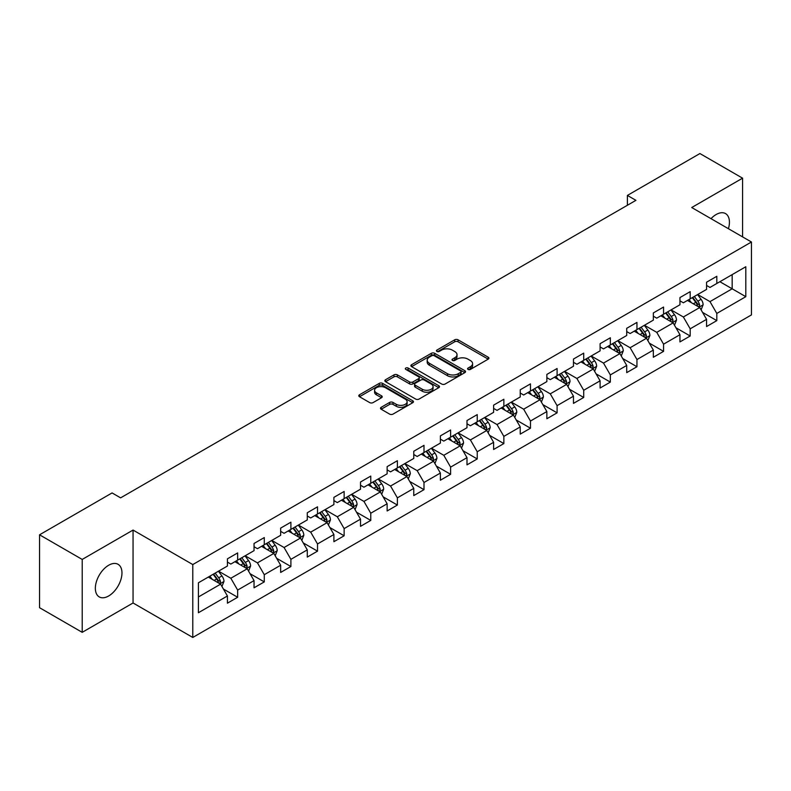 <?xml version="1.0" encoding="UTF-8"?>
<svg xmlns="http://www.w3.org/2000/svg" width="791" height="791" viewBox="0 0 791 791"><rect width="100%" height="100%" fill="white"/><g stroke="black" fill="none" stroke-linecap="round" stroke-linejoin="round"><path stroke-width="1.19" d="M468.064 369.417A1.661 0.959 0 0 0 470.418 369.417L488.205 359.144A2.373 1.364 0 0 0 488.907 358.185A2.373 1.364 0 0 0 488.205 357.216L458.058 339.804A2.373 1.364 0 0 0 454.716 339.804L436.919 350.077A1.661 0.959 0 0 0 436.434 350.759A1.661 0.959 0 0 0 436.919 351.431A1.661 0.959 0 0 0 439.262 351.431L441.566 350.106A7.584 4.38 0 0 1 452.284 350.106L454.795 351.56A7.584 4.38 0 0 1 457.02 354.655A7.584 4.38 0 0 1 454.795 357.74L452.492 359.074A1.661 0.959 0 0 0 452.007 359.747A1.661 0.959 0 0 0 452.492 360.429A1.661 0.959 0 0 0 454.835 360.429L457.139 359.094A7.584 4.38 0 0 1 467.857 359.094L470.368 360.548A7.584 4.38 0 0 1 472.593 363.642A7.584 4.38 0 0 1 470.368 366.737L468.064 368.072A1.661 0.959 0 0 0 467.58 368.744A1.661 0.959 0 0 0 468.064 369.417L468.064 368.072M108.654 595.979A18.826 10.866 120 0 0 120.954 579.398A18.826 10.866 120 0 0 118.067 564.309A18.826 10.866 120 0 0 108.654 565.249A18.826 10.866 120 0 0 96.364 581.83A18.826 10.866 120 0 0 99.251 596.918A18.826 10.866 120 0 0 108.654 595.979M728.412 228.708A18.826 10.866 120 0 0 725.535 213.59A18.826 10.866 120 0 0 716.132 214.529A18.826 10.866 120 0 0 711.01 218.662M381.183 407.306A2.373 1.364 0 0 0 380.491 408.275A2.373 1.364 0 0 0 381.183 409.234L389.637 414.118A2.373 1.364 0 0 0 392.989 414.118L412.754 402.708A2.373 1.364 0 0 0 413.446 401.739A2.373 1.364 0 0 0 412.754 400.78L382.607 383.368A2.373 1.364 0 0 0 379.255 383.368L359.49 394.778A2.373 1.364 0 0 0 358.798 395.747A2.373 1.364 0 0 0 359.49 396.716L369.713 402.609A2.373 1.364 0 0 0 373.055 402.609L381.519 397.735A2.373 1.364 0 0 0 382.211 396.766A2.373 1.364 0 0 0 381.519 395.797L376.447 392.87A6.338 3.658 0 0 1 374.598 390.279A6.338 3.658 0 0 1 378.503 386.908A6.338 3.658 0 0 1 385.415 387.699L405.259 399.158A6.338 3.658 0 0 1 407.118 401.739A6.338 3.658 0 0 1 403.202 405.121A6.338 3.658 0 0 1 396.301 404.33L392.989 402.421A2.373 1.364 0 0 0 389.637 402.421L381.183 407.306L381.183 409.234M133.056 530.069L82.205 559.435L39.55 534.805L39.55 607.706L82.205 632.335L133.056 602.979L192.786 637.457L192.786 564.556L133.056 530.069L133.056 602.979M742.581 236.885L742.581 178.173L691.73 207.529L751.45 242.006L192.786 564.556M742.581 178.173L699.916 153.543L627.392 195.417L627.392 205.264M39.55 534.805L112.075 492.931L120.608 497.855L635.924 200.341L627.392 195.417M441.734 384.05A2.373 1.364 0 0 0 445.076 384.05L464.841 372.64A2.373 1.364 0 0 0 465.543 371.671A2.373 1.364 0 0 0 464.841 370.702L434.694 353.3A2.373 1.364 0 0 0 431.342 353.3L411.587 364.71A2.373 1.364 0 0 0 410.885 365.669A2.373 1.364 0 0 0 411.587 366.638L441.734 384.05M406.465 369.783A1.661 0.959 0 0 1 408.146 370.01L408.146 368.042L438.797 385.741A2.373 1.364 0 0 1 439.489 386.71A2.373 1.364 0 0 1 438.797 387.669L419.032 399.079A2.373 1.364 0 0 1 415.69 399.079L385.533 381.677L385.533 379.739A2.373 1.364 0 0 0 384.841 380.708A2.373 1.364 0 0 0 385.533 381.677M385.533 379.739L393.997 374.865A2.373 1.364 0 0 1 397.349 374.865L409.57 381.924A2.373 1.364 0 0 0 412.922 381.924L418.538 378.681A2.373 1.364 0 0 0 419.23 377.712A2.373 1.364 0 0 0 418.538 376.743L405.803 369.397A1.661 0.959 0 0 1 405.318 368.725A1.661 0.959 0 0 1 406.337 367.835A1.661 0.959 0 0 1 408.146 368.042M192.786 637.457L751.45 314.917L751.45 242.006M223.408 589.038L237.656 597.264L237.656 590.066L254.04 580.614L254.04 587.802L264.283 581.889L264.283 574.701L280.657 565.249L280.657 572.437L290.9 566.524L290.9 559.336L307.284 549.874L307.284 557.072L317.517 551.159L317.517 543.961L333.901 534.508L333.901 541.697L344.134 535.784L344.134 528.596L360.518 519.143L360.518 526.331L370.761 520.419L370.761 513.23L387.135 503.768L387.135 510.966L397.379 505.054L397.379 497.855L413.762 488.403L413.762 495.591L423.996 489.678L423.996 482.49L440.379 473.038L440.379 480.226L450.613 474.313L450.613 467.125L466.997 457.663L466.997 464.861L477.24 458.948L477.24 451.75L493.614 442.298L493.614 449.486L503.857 443.573L503.857 436.385L520.241 426.922L520.241 434.121L530.474 428.208L530.474 421.02L546.858 411.557L546.858 418.746L557.091 412.843L557.091 405.645L573.475 396.192L573.475 403.38L583.709 397.468L583.709 390.279L600.092 380.817L600.092 388.015L610.336 382.102L610.336 374.914L626.709 365.452L626.709 372.64L636.953 366.737L636.953 359.539L653.336 350.087L653.336 357.275L663.57 351.362L663.57 344.174L679.953 334.712L679.953 341.91L690.187 335.997L690.187 328.809L706.571 319.346L706.571 326.535L716.814 320.632L716.814 313.434L745.814 296.684L745.814 266.735L732.169 274.615L732.169 288.804L745.814 296.684M237.656 597.264L227.422 603.177L227.422 595.979L198.412 612.728L198.412 582.779L227.422 566.03L227.422 558.842L237.656 552.929L237.656 560.117L254.04 550.665L254.04 543.476L264.283 537.564L264.283 544.752L280.657 535.299L280.657 528.101L290.9 522.189L290.9 529.387L307.284 519.924L307.284 512.736L317.517 506.823L317.517 514.012L333.901 504.559L333.901 497.361L344.134 491.458L344.134 498.646L360.518 489.194L360.518 481.996L370.761 476.083L370.761 483.281L387.135 473.819L387.135 466.631L397.379 460.718L397.379 467.906L413.762 458.454L413.762 451.256L423.996 445.353L423.996 452.541L440.379 443.079L440.379 435.89L450.613 429.978L450.613 437.176L466.997 427.713L466.997 420.525L477.24 414.613L477.24 421.801L493.614 412.348L493.614 405.15L503.857 399.247L503.857 406.436L520.241 396.973L520.241 389.785L530.474 383.872L530.474 391.07L546.858 381.608L546.858 374.42L557.091 368.507L557.091 375.695L573.475 366.243L573.475 359.045L583.709 353.142L583.709 360.33L600.092 350.868L600.092 343.68L610.336 337.767L610.336 344.965L626.709 335.503L626.709 328.314L636.953 322.402L636.953 329.59L653.336 320.137L653.336 312.939L663.57 307.037L663.57 314.225L679.953 304.762L679.953 297.574L690.187 291.661L690.187 298.86L706.571 289.397L706.571 282.209L716.814 276.296L716.814 283.485L745.814 266.735M234.927 561.699L247.217 568.788L230.834 578.251L218.553 571.151M227.422 562.094L230.834 564.062L237.656 560.117M230.834 578.251L237.656 590.066M247.217 568.788L254.04 580.614M261.554 546.334L273.834 553.423L257.451 562.876L245.17 555.786M254.04 546.719L257.451 548.697L264.283 544.752M257.451 562.876L264.283 574.701M273.834 553.423L280.657 565.249M288.171 530.959L300.451 538.058L284.078 547.51L271.788 540.421M280.657 531.354L284.078 533.322L290.9 529.387M284.078 547.51L290.9 559.336M300.451 538.058L307.284 549.874M314.788 515.594L327.079 522.683L310.695 532.145L298.405 525.046M307.284 515.989L310.695 517.957L317.517 514.012M310.695 532.145L317.517 543.961M327.079 522.683L333.901 534.508M341.405 500.219L353.696 507.318L337.312 516.77L325.022 509.681M333.901 500.614L337.312 502.592L344.134 498.646M337.312 516.77L344.134 528.596M353.696 507.318L360.518 519.143M368.023 484.853L380.313 491.953L363.929 501.405L351.649 494.316M360.518 485.249L363.929 487.216L370.761 483.281M363.929 501.405L370.761 513.23M380.313 491.953L387.135 503.768M394.65 469.488L406.93 476.577L390.556 486.04L378.266 478.941M387.135 469.884L390.556 471.851L397.379 467.906M390.556 486.04L397.379 497.855M406.93 476.577L413.762 488.403M421.267 454.113L433.557 461.212L417.173 470.665L404.883 463.575M413.762 454.509L417.173 456.486L423.996 452.541M417.173 470.665L423.996 482.49M433.557 461.212L440.379 473.038M447.884 438.748L460.174 445.837L443.791 455.3L431.5 448.21M440.379 439.143L443.791 441.111L450.613 437.176M443.791 455.3L450.613 467.125M460.174 445.837L466.997 457.663M474.501 423.383L486.791 430.472L470.408 439.934L458.127 432.835M466.997 423.778L470.408 425.746L477.24 421.801M470.408 439.934L477.24 451.75M486.791 430.472L493.614 442.298M501.128 408.008L513.408 415.107L497.025 424.559L484.745 417.47M493.614 408.403L497.025 410.381L503.857 406.436M497.025 424.559L503.857 436.385M513.408 415.107L520.241 426.922M527.745 392.643L540.026 399.732L523.652 409.194L511.362 402.105M520.241 393.038L523.652 395.006L530.474 391.07M523.652 409.194L530.474 421.02M540.026 399.732L546.858 411.557M554.362 377.277L566.653 384.367L550.269 393.829L537.979 386.73M546.858 377.673L550.269 379.64L557.091 375.695M550.269 393.829L557.091 405.645M566.653 384.367L573.475 396.192M580.98 361.902L593.27 369.002L576.886 378.454L564.606 371.365M573.475 362.298L576.886 364.265L583.709 360.33M576.886 378.454L583.709 390.279M593.27 369.002L600.092 380.817M607.607 346.537L619.887 353.626L603.503 363.089L591.223 355.999M600.092 346.933L603.503 348.9L610.336 344.965M603.503 363.089L610.336 374.914M619.887 353.626L626.709 365.452M634.224 331.172L646.504 338.261L630.13 347.724L617.84 340.624M626.709 331.567L630.13 333.535L636.953 329.59M630.13 347.724L636.953 359.539M646.504 338.261L653.336 350.087M660.841 315.797L673.131 322.896L656.748 332.349L644.457 325.259M653.336 316.192L656.748 318.16L663.57 314.225M656.748 332.349L663.57 344.174M673.131 322.896L679.953 334.712M687.458 300.432L699.748 307.521L683.365 316.983L671.075 309.884M679.953 300.827L683.365 302.795L690.187 298.86M683.365 316.983L690.187 328.809M699.748 307.521L706.571 319.346M719.879 281.715L732.169 288.804L709.982 301.618L697.702 294.519M706.571 285.452L709.982 287.43L716.814 283.485M709.982 301.618L716.814 313.434M82.205 559.435L82.205 632.335M198.412 596.968L220.6 584.163L208.31 577.064M220.6 584.163L227.422 595.979M702.566 312.405L716.814 320.632M675.939 327.771L690.187 335.997M649.322 343.136L663.57 351.362M622.705 358.511L636.953 366.737M596.088 373.876L610.336 382.102M569.461 389.241L583.709 397.468M542.844 404.616L557.091 412.843M516.226 419.981L530.474 428.208M489.609 435.347L503.857 443.573M462.992 450.722L477.24 458.948M436.365 466.087L450.613 474.313M409.748 481.452L423.996 489.678M383.131 496.827L397.379 505.054M356.514 512.192L370.761 520.419M329.887 527.557L344.134 535.784M303.269 542.933L317.517 551.159M276.652 558.298L290.9 566.524M250.035 573.673L264.283 581.889M468.727 369.654L470.368 368.705A7.584 4.38 0 0 0 472.593 365.61L472.593 363.642M457.02 354.655L457.02 356.622A7.584 4.38 0 0 1 454.795 359.717L453.154 360.666M488.205 357.216L488.205 359.144L458.058 341.781A2.373 1.364 0 0 0 454.716 341.781L437.581 351.669M464.811 372.65L434.694 355.268A2.373 1.364 0 0 0 431.342 355.268L411.617 366.658M460.659 372.343A1.661 0.959 0 0 0 461.143 371.671A1.661 0.959 0 0 0 460.659 370.989L434.19 355.713A1.661 0.959 0 0 0 431.846 355.713L429.424 357.117A7.584 4.38 0 0 0 427.199 360.212A7.584 4.38 0 0 0 429.424 363.306L447.508 373.748A7.584 4.38 0 0 0 458.226 373.748L460.659 372.343L460.659 374.321A1.661 0.959 0 0 0 461.143 373.639L461.143 371.671M427.199 360.212L427.199 362.179A7.584 4.38 0 0 0 429.424 365.274L429.424 363.306M460.659 374.321L458.226 375.715A7.584 4.38 0 0 1 447.508 375.715L429.424 365.274M385.573 381.697L393.997 376.832L393.997 374.865M419.23 377.712L419.23 379.68A2.373 1.364 0 0 1 418.538 380.649L412.922 383.892A2.373 1.364 0 0 1 409.57 383.892L397.349 376.832A2.373 1.364 0 0 0 393.997 376.832M408.146 370.01L438.768 387.689M422.256 389.241A6.338 3.658 0 0 0 429.167 390.042A6.338 3.658 0 0 0 433.072 386.661A6.338 3.658 0 0 0 431.224 384.07L424.223 380.036A2.373 1.364 0 0 0 420.881 380.036L415.265 383.269A2.373 1.364 0 0 0 414.573 384.238A2.373 1.364 0 0 0 415.265 385.207L422.256 389.241L422.256 391.219A6.338 3.658 0 0 0 429.167 392.01A6.338 3.658 0 0 0 433.072 388.628L433.072 386.661M414.573 384.238L414.573 386.216A2.373 1.364 0 0 0 415.265 387.175L415.265 385.207M422.256 391.219L415.265 387.175M407.118 401.739L407.118 403.717A6.338 3.658 0 0 1 403.202 407.098A6.338 3.658 0 0 1 396.301 406.297L392.989 404.389A2.373 1.364 0 0 0 389.637 404.389L381.213 409.254M374.598 390.279L374.598 392.257A6.338 3.658 0 0 0 376.447 394.838L376.447 392.87M381.519 395.797L381.519 397.735L376.447 394.838M412.724 402.728L382.607 385.336A2.373 1.364 0 0 0 379.255 385.336L359.519 396.736L359.49 394.778M701.093 309.864L703.12 304.743A6.397 3.688 -120 0 0 701.083 299.305L697.563 294.598M691.423 302.716L689.03 299.522M698.76 306.957L699.669 305.019A6.397 3.688 -120 0 0 697.84 301.173L694.32 296.467M692.718 297.396L696.624 302.607A3.253 1.879 60 0 1 697.217 303.606L699.669 305.019M692.273 297.653L695.793 302.35A6.397 3.688 60 0 1 697.622 306.196M674.476 325.23L676.503 320.118A6.397 3.688 -120 0 0 674.466 314.67L670.946 309.963M664.806 318.091L662.413 314.897M672.142 322.323L673.052 320.385A6.397 3.688 -120 0 0 671.223 316.538L667.703 311.842M666.101 312.761L670.007 317.982A3.253 1.879 60 0 1 670.6 318.971L673.052 320.385M665.656 313.018L669.176 317.725A6.397 3.688 60 0 1 671.005 321.571M647.859 340.595L649.886 335.483A6.397 3.688 -120 0 0 647.849 330.035L644.319 325.338M638.179 333.456L635.796 330.262M645.515 337.688L646.435 335.76A6.397 3.688 -120 0 0 644.606 331.913L641.086 327.207M639.474 328.136L643.39 333.347A3.253 1.879 60 0 1 643.983 334.336L646.435 335.76M639.029 328.394L642.559 333.09A6.397 3.688 60 0 1 644.388 336.936M621.232 355.97L623.268 350.848A6.397 3.688 -120 0 0 621.222 345.41L617.702 340.703M611.562 348.821L609.169 345.627M618.898 353.063L619.818 351.125A6.397 3.688 -120 0 0 617.979 347.279L614.459 342.572M612.857 343.502L616.762 348.722A3.253 1.879 60 0 1 617.356 349.711L619.818 351.125M612.412 343.759L615.932 348.465A6.397 3.688 60 0 1 617.771 352.311M594.614 371.335L596.651 366.223A6.397 3.688 -120 0 0 594.605 360.775L591.085 356.079M584.945 364.196L582.552 361.003M592.281 368.428L593.191 366.49A6.397 3.688 -120 0 0 591.361 362.644L587.842 357.947M586.24 358.867L590.145 364.087A3.253 1.879 60 0 1 590.739 365.076L593.191 366.49M585.795 359.124L589.315 363.83A6.397 3.688 60 0 1 591.144 367.677M567.997 386.7L570.024 381.588A6.397 3.688 -120 0 0 567.987 376.14L564.467 371.444M558.327 379.561L555.935 376.368M565.664 383.793L566.574 381.865A6.397 3.688 -120 0 0 564.744 378.019L561.224 373.312M559.623 374.242L563.528 379.453A3.253 1.879 60 0 1 564.121 380.441L566.574 381.865M559.178 374.499L562.698 379.196A6.397 3.688 60 0 1 564.527 383.042M541.38 402.075L543.407 396.953A6.397 3.688 -120 0 0 541.37 391.515L537.84 386.809M531.71 394.927L529.317 391.733M539.037 399.168L539.956 397.23A6.397 3.688 -120 0 0 538.127 393.384L534.607 388.688M533.005 389.607L536.911 394.828A3.253 1.879 60 0 1 537.504 395.816L539.956 397.23M532.551 389.864L536.08 394.571A6.397 3.688 60 0 1 537.91 398.417M514.763 417.44L516.79 412.329A6.397 3.688 -120 0 0 514.743 406.881L511.223 402.184M505.083 410.302L502.69 407.108M512.42 414.533L513.339 412.595A6.397 3.688 -120 0 0 511.51 408.749L507.98 404.053M506.378 404.972L510.284 410.193A3.253 1.879 60 0 1 510.877 411.182L513.339 412.595M505.933 405.229L509.453 409.936A6.397 3.688 60 0 1 511.293 413.782M488.136 432.806L490.173 427.694A6.397 3.688 -120 0 0 488.126 422.246L484.606 417.549M478.466 425.667L476.073 422.473M485.803 429.899L486.712 427.971A6.397 3.688 -120 0 0 484.883 424.124L481.363 419.418M479.761 420.347L483.667 425.558A3.253 1.879 60 0 1 484.26 426.547L486.712 427.971M479.316 420.604L482.836 425.301A6.397 3.688 60 0 1 484.665 429.147M461.519 448.181L463.546 443.059A6.397 3.688 -120 0 0 461.509 437.621L457.989 432.914M451.849 441.032L449.456 437.838M459.185 445.274L460.095 443.336A6.397 3.688 -120 0 0 458.266 439.489L454.746 434.793M453.144 435.712L457.05 440.933A3.253 1.879 60 0 1 457.643 441.922L460.095 443.336M452.699 435.97L456.219 440.676A6.397 3.688 60 0 1 458.048 444.522M434.902 463.546L436.929 458.434A6.397 3.688 -120 0 0 434.892 452.986L431.372 448.289M425.232 456.407L422.839 453.213M432.558 460.639L433.478 458.701A6.397 3.688 -120 0 0 431.649 454.855L428.129 450.158M426.527 451.078L430.433 456.298A3.253 1.879 60 0 1 431.026 457.287L433.478 458.701M426.082 451.335L429.602 456.041A6.397 3.688 60 0 1 431.431 459.887M408.285 478.911L410.311 473.799A6.397 3.688 -120 0 0 408.275 468.351L404.745 463.655M398.605 471.772L396.212 468.579M405.941 476.004L406.861 474.076A6.397 3.688 -120 0 0 405.032 470.23L401.502 465.523M399.9 466.453L403.815 471.663A3.253 1.879 60 0 1 404.399 472.652L406.861 474.076M399.455 466.71L402.985 471.406A6.397 3.688 60 0 1 404.814 475.253M381.658 494.286L383.694 489.174A6.397 3.688 -120 0 0 381.648 483.726L378.128 479.02M371.988 487.137L369.595 483.944M379.324 491.379L380.244 489.441A6.397 3.688 -120 0 0 378.405 485.595L374.885 480.898M373.283 481.818L377.188 487.038A3.253 1.879 60 0 1 377.782 488.027L380.244 489.441M372.838 482.075L376.358 486.781A6.397 3.688 60 0 1 378.187 490.628M355.04 509.651L357.067 504.539A6.397 3.688 -120 0 0 355.03 499.091L351.511 494.395M345.37 502.512L342.978 499.319M352.707 506.744L353.617 504.806A6.397 3.688 -120 0 0 351.787 500.96L348.267 496.264M346.666 497.183L350.571 502.404A3.253 1.879 60 0 1 351.164 503.392L353.617 504.806M346.221 497.45L349.741 502.147A6.397 3.688 60 0 1 351.57 505.993M328.423 525.016L330.45 519.905A6.397 3.688 -120 0 0 328.413 514.457L324.893 509.76M318.753 517.878L316.36 514.684M326.08 522.109L326.999 520.181A6.397 3.688 -120 0 0 325.17 516.335L321.65 511.629M320.048 512.558L323.954 517.769A3.253 1.879 60 0 1 324.547 518.758L326.999 520.181M319.604 512.815L323.124 517.512A6.397 3.688 60 0 1 324.953 521.358M301.806 540.391L303.833 535.28A6.397 3.688 -120 0 0 301.796 529.832L298.266 525.125M292.126 533.253L289.733 530.059M299.463 537.485L300.382 535.547A6.397 3.688 -120 0 0 298.553 531.7L295.023 527.004M293.421 527.923L297.337 533.144A3.253 1.879 60 0 1 297.92 534.133L300.382 535.547M292.977 528.18L296.506 532.887A6.397 3.688 60 0 1 298.336 536.733M275.179 555.757L277.216 550.645A6.397 3.688 -120 0 0 275.169 545.197L271.649 540.5M265.509 548.618L263.116 545.424M272.846 552.85L273.765 550.912A6.397 3.688 -120 0 0 271.926 547.065L268.406 542.369M266.804 543.298L270.71 548.509A3.253 1.879 60 0 1 271.303 549.498L273.765 550.912M266.359 543.555L269.879 548.252A6.397 3.688 60 0 1 271.709 552.098M248.562 571.122L250.599 566.01A6.397 3.688 -120 0 0 248.552 560.572L245.032 555.865M238.892 563.983L236.499 560.789M246.228 568.215L247.138 566.287A6.397 3.688 -120 0 0 245.309 562.441L241.789 557.734M240.187 558.664L244.093 563.874A3.253 1.879 60 0 1 244.686 564.863L247.138 566.287M239.742 558.921L243.262 563.617A6.397 3.688 60 0 1 245.091 567.463M221.945 586.497L223.972 581.385A6.397 3.688 -120 0 0 221.935 575.937L218.415 571.231M212.275 579.358L209.882 576.164M219.611 583.59L220.521 581.652A6.397 3.688 -120 0 0 218.692 577.806L215.172 573.109M213.57 574.029L217.476 579.249A3.253 1.879 60 0 1 218.069 580.238L220.521 581.652M213.125 574.286L216.645 578.992A6.397 3.688 60 0 1 218.474 582.838M470.368 368.705L470.368 366.737M452.492 360.429L452.492 359.074M454.795 359.717L454.795 357.74M436.919 351.431L436.919 350.077M454.716 341.781L454.716 339.804M458.058 341.781L458.058 339.804M411.587 366.638L411.587 364.71M431.342 355.268L431.342 353.3M434.694 355.268L434.694 353.3M464.841 372.64L464.841 370.702M447.508 375.715L447.508 373.748M458.226 375.715L458.226 373.748M397.349 376.832L397.349 374.865M409.57 383.892L409.57 381.924M412.922 383.892L412.922 381.924M418.538 380.649L418.538 378.681M438.797 387.669L438.797 385.741M389.637 404.389L389.637 402.421M392.989 404.389L392.989 402.421M396.301 406.297L396.301 404.33M379.255 385.336L379.255 383.368M382.607 385.336L382.607 383.368M412.754 402.708L412.754 400.78M699.115 307.165L703.08 304.871M697.84 301.173L701.083 299.305M693.292 303.803L695.793 302.35M672.498 322.53L676.463 320.236M671.223 316.538L674.466 314.67M666.675 319.168L669.176 317.725M645.881 337.895L649.846 335.611M644.606 331.913L647.849 330.035M640.057 334.534L642.559 333.09M619.254 353.27L623.229 350.977M617.979 347.279L621.222 345.41M613.43 349.909L615.932 348.465M592.637 368.636L596.602 366.342M591.361 362.644L594.605 360.775M586.813 365.274L589.315 363.83M566.02 384.001L569.985 381.717M564.744 378.019L567.987 376.14M560.196 380.639L562.698 379.196M539.403 399.376L543.368 397.082M538.127 393.384L541.37 391.515M533.579 396.014L536.08 394.571M512.776 414.741L516.75 412.447M511.51 408.749L514.743 406.881M506.962 411.379L509.453 409.936M486.158 430.106L490.123 427.822M484.883 424.124L488.126 422.246M480.335 426.745L482.836 425.301M459.541 445.481L463.506 443.187M458.266 439.489L461.509 437.621M453.718 442.12L456.219 440.676M432.924 460.846L436.889 458.553M431.649 454.855L434.892 452.986M427.1 457.485L429.602 456.041M406.297 476.212L410.272 473.928M405.032 470.23L408.275 468.351M400.483 472.85L402.985 471.406M379.68 491.587L383.645 489.293M378.405 485.595L381.648 483.726M373.856 488.225L376.358 486.781M353.063 506.952L357.028 504.658M351.787 500.96L355.03 499.091M347.239 503.59L349.741 502.147M326.446 522.317L330.411 520.033M325.17 516.335L328.413 514.457M320.622 518.955L323.124 517.512M299.819 537.692L303.793 535.398M298.553 531.7L301.796 529.832M294.005 534.33L296.506 532.887M273.202 553.057L277.176 550.763M271.926 547.065L275.169 545.197M267.378 549.696L269.879 548.252M246.584 568.422L250.549 566.138M245.309 562.441L248.552 560.572M240.761 565.061L243.262 563.617M219.967 583.798L223.932 581.504M218.692 577.806L221.935 575.937M214.143 580.436L216.645 578.992"/></g></svg>
